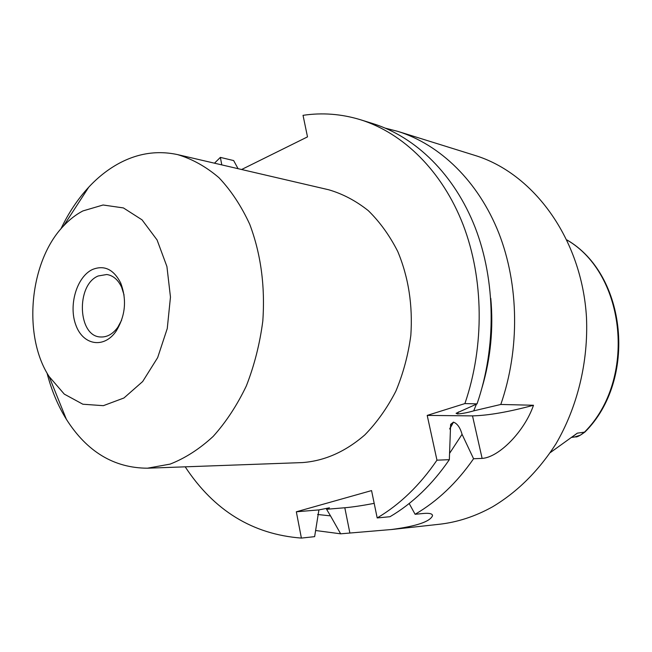 <?xml version="1.0" encoding="UTF-8"?>
<svg xmlns="http://www.w3.org/2000/svg" width="652" height="652" viewBox="0 0 652 652"><rect width="100%" height="100%" fill="white"/><g stroke="black" fill="none" stroke-linecap="round" stroke-linejoin="round"><path stroke-width="0.98" d="M476.408 404.158L473.711 410.858C467.557 412.626 462.154 413.661 457.508 413.971L456.082 413.311L477.036 403.881C496.612 347.043 495.707 280.662 475.178 227.548C454.42 174.5 415.772 137.026 373.148 123.684L360.523 119.748C403.376 133.163 442.268 171.052 463.14 224.801C483.792 278.616 484.656 345.943 464.9 403.58L427.207 415.405L436.962 460.165L449.334 459.684L450.622 424.387L453.466 422.154C457.296 423.539 460.157 427.59 462.064 434.313L473.572 458.739C456.889 482.782 437.402 501.29 415.104 514.281L409.179 503.507M490.785 298.363C493.523 328.437 490.679 357.981 482.236 386.978M385.389 128.175L397.94 131.411C440.084 144.614 478.242 181.256 498.756 232.935C519.041 284.671 520.003 349.195 500.801 404.46L473.711 410.858M449.334 459.684C432.374 484.387 412.594 503.393 389.994 516.71L377.19 517.941L371.558 490.589L296.334 511.787L301.387 538.087L314.631 536.645L318.918 509.905L329.39 507.81M241.607 169.504L307.5 136.879L303.033 115.331C322.235 112.454 341.395 113.921 360.523 119.748M477.036 403.881L464.9 403.58M462.064 434.313L449.546 453.409M436.962 460.165C419.872 485.21 399.945 504.469 377.19 517.941M473.572 458.739L482.121 458.405C499.024 457.386 524.591 431.249 533.499 405.259L500.801 404.46M317.597 514.493L330.507 515.871L340.646 533.817L391.396 529.522C416.196 526.286 429.904 521.714 432.496 515.805C432.635 513.8 429.79 513.002 423.963 513.426L415.104 514.281M391.396 529.546L439.098 524.289C457.419 522.268 475.251 516.441 492.586 506.8C517.354 491.975 538.454 471.037 555.871 443.979C577.444 407.068 588.454 361.901 586.474 317.312C581.812 238.624 533.442 173.13 474.68 155.331L397.94 131.411M340.646 533.817L315.576 530.516M575.431 436.734L580.361 435.177L584.461 432.154L577.305 433.164L550.394 452.537M238.061 168.681L233.652 160.571L220.36 157.393L221.794 164.899M82.869 210.946C75.982 214.557 69.585 219.504 63.668 225.804C29.519 260.914 22.315 335.56 49.128 376.546L64.287 394.118L82.861 404.224L103.342 405.674L123.937 397.989L142.674 381.534L157.654 357.63L167.262 328.518L170.465 297.084L166.92 266.538L157.075 239.952L142.038 219.846L123.424 207.931L103.081 204.997L82.869 210.946M92.47 269.496C104.23 264.81 113.635 269.3 120.693 282.984C127.001 299.855 125.445 315.967 116.032 331.322C103.815 348.983 82.959 345.185 75.852 325.063C68.346 305.307 76.773 276.774 92.47 269.496M60.929 228.868C68.501 212.927 77.775 199.023 88.754 187.157C97.996 177.23 108.077 169.3 118.998 163.375C137.988 153.179 157.548 150.27 177.678 154.63C192.316 159.015 206.081 166.7 218.974 177.711C231.069 190.523 241.322 206.048 249.732 224.288C260.882 253.872 265.234 286.138 262.805 321.086C259.83 343.808 254.345 365.413 246.35 385.902C237.075 405.283 226.016 422.121 213.163 436.416C199.577 448.959 185.233 458.185 170.123 464.102L147.433 468.201C113.961 468.022 86.936 451.714 66.365 419.285C57.857 405.536 51.41 390.108 47.026 373.017M147.433 468.201L302.479 462.578C324.672 460.915 345.462 451.681 364.851 434.884C376.905 422.504 387.231 407.956 395.829 391.249C403.205 373.58 408.201 354.957 410.833 335.364C412.863 305.234 408.511 277.296 397.777 251.542C389.7 235.625 379.88 221.99 368.307 210.653C355.976 200.857 342.805 193.897 328.787 189.789L177.678 154.63M301.387 538.087C252.748 534.379 214.011 510.622 185.192 466.832M214.484 163.196L220.36 157.393M330.507 515.871L326.579 509.269L329.456 507.81M533.499 405.259C508.731 411.95 488.397 415.487 472.513 415.886L427.207 415.405M577.305 433.164L573.075 436.351M567.053 240.001C626.735 274.508 637.436 379.586 585.162 431.811L584.461 432.154C636.817 380.108 626.116 274.207 567.085 240.066M318.918 509.905L296.334 511.787M374.191 503.36C362.3 505.618 352.504 507.077 344.81 507.753L326.579 509.269M124.067 295.038L121.639 287.271C118.077 279.716 113.122 275.462 106.757 274.508L98.175 275.983C75.73 285.022 77.735 336.742 100.726 336.978C107.156 337.263 112.845 334.036 117.784 327.296L121.647 320.132M457.508 413.971L458.437 411.934M449.725 429.016L453.466 422.154M453.295 422.154L449.741 428.682M482.121 458.405L472.513 415.886M349.839 532.814L344.81 507.753M571.649 437.402L575.455 436.873M585.064 431.917C579.881 435.772 576.661 437.411 575.406 436.84M432.504 515.781L432.309 514.893M121.639 287.271L120.693 282.984M117.784 327.296L116.032 331.322M49.128 376.546L66.365 419.285M63.668 225.804L88.754 187.157"/></g></svg>
